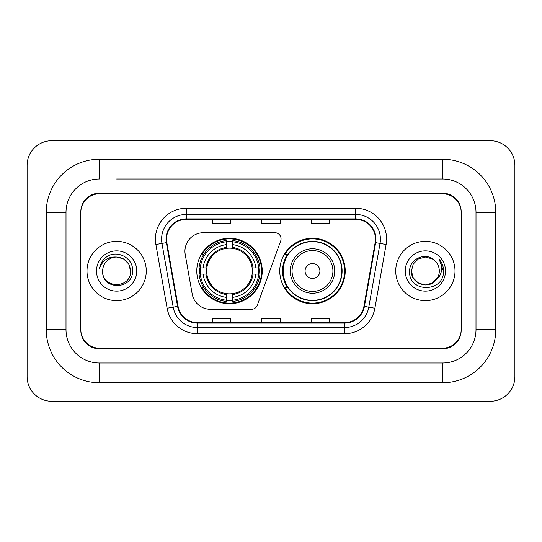 <?xml version="1.0" encoding="UTF-8"?>
<svg xmlns="http://www.w3.org/2000/svg" width="542" height="542" viewBox="0 0 542 542"><rect width="100%" height="100%" fill="white"/><g stroke="black" fill="none" stroke-linecap="round" stroke-linejoin="round"><path stroke-width="0.81" d="M184.937 251.244A18.523 18.523 0 0 0 185.222 254.455L192.186 293.974A18.523 18.523 0 0 0 210.431 309.286L251.508 309.286A6.172 6.172 0 0 0 257.308 305.221L280.681 241A6.172 6.172 0 0 0 274.882 232.714L203.46 232.714A18.523 18.523 0 0 0 184.937 251.244M279.767 271A32.723 32.723 0 0 0 312.497 303.723A32.723 32.723 0 0 0 345.22 271A32.723 32.723 0 0 0 312.497 238.277A32.723 32.723 0 0 0 279.767 271M196.78 271A32.723 32.723 0 0 0 229.503 303.723A32.723 32.723 0 0 0 262.233 271A32.723 32.723 0 0 0 229.503 238.277A32.723 32.723 0 0 0 196.78 271M199.72 274.089A29.946 29.946 0 0 1 199.72 267.911M287.619 287.673A29.946 29.946 0 0 1 287.619 254.327M116.632 178.995L442.658 178.995L116.632 178.995M495.761 212.342L475.998 212.342L475.998 329.658L475.998 212.342A33.347 33.347 0 0 0 442.658 178.995L442.658 159.24L99.342 159.24A53.102 53.102 0 0 0 46.239 212.342L46.239 329.658A53.102 53.102 0 0 0 99.342 382.76L442.658 382.76A53.102 53.102 0 0 0 495.761 329.658L495.761 212.342A53.102 53.102 0 0 0 442.658 159.24M442.658 382.76L442.658 363.004L99.342 363.004L442.658 363.004A33.347 33.347 0 0 0 475.998 329.658L495.761 329.658M46.239 329.658L66.002 329.658L66.002 212.342L66.002 329.658A33.347 33.347 0 0 0 99.342 363.004L99.342 382.76M442.658 193.819L99.342 193.819A18.523 18.523 0 0 0 80.819 212.342L80.819 329.658A18.523 18.523 0 0 0 99.342 348.181L442.658 348.181A18.523 18.523 0 0 0 461.181 329.658L461.181 212.342A18.523 18.523 0 0 0 442.658 193.819M99.342 159.24L99.342 178.995A33.347 33.347 0 0 0 66.002 212.342L46.239 212.342M514.9 165.412A24.702 24.702 0 0 0 490.198 140.717L51.802 140.717A24.702 24.702 0 0 0 27.1 165.412L27.1 376.588A24.702 24.702 0 0 0 51.802 401.283L490.198 401.283A24.702 24.702 0 0 0 514.9 376.588L514.9 165.412M461.181 212.342L461.181 211.726A18.523 18.523 0 0 0 442.658 193.196L99.342 193.196A18.523 18.523 0 0 0 80.819 211.726L80.819 212.342M80.819 329.658L80.819 330.274A18.523 18.523 0 0 0 99.342 348.804L442.658 348.804A18.523 18.523 0 0 0 461.181 330.274L461.181 329.658M86.998 271A29.641 29.641 0 0 0 116.632 300.641A29.641 29.641 0 0 0 146.272 271A29.641 29.641 0 0 0 116.632 241.359A29.641 29.641 0 0 0 86.998 271A29.641 29.641 0 0 0 116.632 300.641A29.641 29.641 0 0 0 146.272 271A29.641 29.641 0 0 0 116.632 241.359A29.641 29.641 0 0 0 86.998 271M395.728 271A29.641 29.641 0 0 0 425.368 300.641A29.641 29.641 0 0 0 455.002 271A29.641 29.641 0 0 0 425.368 241.359A29.641 29.641 0 0 0 395.728 271A29.641 29.641 0 0 0 425.368 300.641A29.641 29.641 0 0 0 455.002 271A29.641 29.641 0 0 0 425.368 241.359A29.641 29.641 0 0 0 395.728 271M166.523 239.137A19.756 19.756 0 0 1 186.285 219.381L355.715 219.381A19.756 19.756 0 0 1 375.172 242.572L363.939 306.291A19.756 19.756 0 0 1 344.482 322.619L197.518 322.619A19.756 19.756 0 0 1 178.061 306.291L166.828 242.572A19.756 19.756 0 0 1 166.523 239.137M166.028 239.137A20.25 20.25 0 0 0 166.34 242.653L177.573 306.379A20.25 20.25 0 0 0 197.518 323.113L344.482 323.113A20.25 20.25 0 0 0 364.427 306.379L375.66 242.653A20.25 20.25 0 0 0 355.715 218.887L186.285 218.887A20.25 20.25 0 0 0 166.028 239.137M155.879 244.503A30.874 30.874 0 0 1 186.285 208.263L355.715 208.263A30.874 30.874 0 0 1 386.121 244.503L374.888 308.222A30.874 30.874 0 0 1 344.482 333.737L197.518 333.737A30.874 30.874 0 0 1 167.112 308.222L155.879 244.503L161.963 243.426A24.702 24.702 0 0 1 186.285 214.442L355.715 214.442A24.702 24.702 0 0 1 380.037 243.426L368.804 307.151A24.702 24.702 0 0 1 344.482 327.558L197.518 327.558A24.702 24.702 0 0 1 173.196 307.151L161.963 243.426A24.702 24.702 0 0 1 161.584 239.137M80.819 211.726L80.819 330.274M461.181 330.274L461.181 211.726M261.739 219.381L261.739 223.561L280.261 223.561L280.261 219.381M212.342 219.381L212.342 223.561L230.865 223.561L230.865 219.381M311.135 219.381L311.135 223.561L329.658 223.561L329.658 219.381M280.261 322.619L280.261 318.439L261.739 318.439L261.739 322.619M230.865 322.619L230.865 318.439L212.342 318.439L212.342 322.619M329.658 322.619L329.658 318.439L311.135 318.439L311.135 322.619M130.588 271C131.449 289.008 101.821 289.008 102.675 271C101.374 290.512 133.176 290.058 132.546 271C133.63 257.653 116.293 249.002 106.022 257.335C102.391 260.241 100.223 263.981 99.504 268.554C102.377 260.363 108.088 256.529 116.632 257.043L123.61 258.913L128.718 264.022L130.588 271C131.449 289.008 101.821 289.008 102.675 271C101.821 289.008 131.449 289.008 130.588 271L128.718 264.022L123.61 258.913L116.632 257.043L123.61 258.913L128.718 264.022L130.588 271L128.718 264.022L123.61 258.913L116.632 257.043L123.61 258.913L128.718 264.022L130.588 271C129.762 262.518 125.107 257.87 116.632 257.043A13.957 13.957 0 0 0 102.675 271M96.503 271A20.135 20.135 0 0 0 116.632 291.135A20.135 20.135 0 0 0 136.767 271A20.135 20.135 0 0 0 116.632 250.865A20.135 20.135 0 0 0 96.503 271M101.55 262.524L101.754 262.172M232.593 300.227L232.593 301.467A30.63 30.63 0 0 0 259.977 274.089L258.737 274.089A29.39 29.39 0 0 1 232.593 300.227L232.593 297.368A26.551 26.551 0 0 0 255.878 274.089L252.145 274.089A22.845 22.845 0 0 0 232.593 248.365L232.593 241.773A29.39 29.39 0 0 1 258.737 267.911L259.977 267.911A30.63 30.63 0 0 0 232.593 240.533L232.593 241.773M200.276 274.089L199.036 274.089A30.63 30.63 0 0 0 226.42 301.467L226.42 300.227A29.39 29.39 0 0 1 200.276 274.089L203.135 274.089A26.551 26.551 0 0 0 226.42 297.368L226.42 293.635A22.845 22.845 0 0 0 252.145 274.089L253.053 274.089A23.753 23.753 0 0 1 232.593 294.55L232.593 297.368M226.42 241.773L226.42 240.533A30.63 30.63 0 0 0 199.036 267.911L200.276 267.911A29.39 29.39 0 0 1 226.42 241.773L226.42 244.632A26.551 26.551 0 0 0 203.135 267.911L206.868 267.911A22.845 22.845 0 0 0 226.42 293.635L226.42 294.55A23.753 23.753 0 0 1 205.96 274.089L203.135 274.089M200.337 274.089A29.329 29.329 0 0 1 200.337 267.911M232.593 241.834A29.329 29.329 0 0 0 226.42 241.834M258.676 267.911A29.329 29.329 0 0 1 258.676 274.089M258.737 267.911L255.878 267.911A26.551 26.551 0 0 0 232.593 244.632M255.878 274.089L258.737 274.089M226.42 297.368L226.42 300.227M252.145 267.911L255.878 267.911M232.593 293.676L232.593 294.55M226.42 293.635A22.845 22.845 0 0 1 206.868 274.089L205.96 274.089M232.593 300.166A29.329 29.329 0 0 1 226.42 300.166M203.135 267.911L200.276 267.911M226.42 248.324L226.42 244.632M232.593 248.365A22.845 22.845 0 0 0 206.868 267.911L205.96 267.911A23.753 23.753 0 0 1 226.42 247.45M232.593 248.324L232.593 247.45A23.753 23.753 0 0 1 253.053 267.911M203.812 254.327L202.064 254.327A32.107 32.107 0 0 1 261.617 271A32.107 32.107 0 0 1 202.064 287.673L203.812 287.673M319.902 271A7.412 7.412 0 0 0 312.497 263.588A7.412 7.412 0 0 0 305.085 271A7.412 7.412 0 0 0 312.497 278.412A7.412 7.412 0 0 0 319.902 271M334.726 271A22.229 22.229 0 0 0 312.497 248.771A22.229 22.229 0 0 0 290.268 271A22.229 22.229 0 0 0 312.497 293.229A22.229 22.229 0 0 0 334.726 271A22.229 22.229 0 0 1 312.497 293.229A22.229 22.229 0 0 1 290.268 271M341.826 271A29.329 29.329 0 0 0 312.497 241.671A29.329 29.329 0 0 0 283.161 271A29.329 29.329 0 0 0 312.497 300.329A29.329 29.329 0 0 0 341.826 271M344.604 271A32.107 32.107 0 0 1 285.051 287.673L288.026 287.673A29.607 29.607 0 0 0 332.083 293.202A29.607 29.607 0 0 0 332.083 248.798A29.607 29.607 0 0 0 288.026 254.327L285.051 254.327A32.107 32.107 0 0 1 344.604 271M435.775 280.295L432.347 283.087L425.368 284.957L418.39 283.087L413.282 277.978L411.412 271L413.282 264.022L418.39 258.913L425.368 257.043L432.347 258.913L434.508 260.451C425.924 251.474 409.454 258.88 409.61 271C408.038 292.545 442.977 293.114 443.539 272.05L443.573 271C443.519 266.42 441.994 262.403 439 258.94C441.276 262.674 442.082 266.698 441.405 271C440.775 274.618 439.027 277.565 436.161 279.848C438.234 277.267 439.291 274.313 439.325 271C439.244 266.786 437.638 263.27 434.508 260.451L432.347 258.913L425.368 257.043L418.39 258.913L413.282 264.022L411.412 271L413.282 277.978L418.39 283.087L425.368 284.957L432.347 283.087L435.775 280.302L437.767 277.409L432.347 283.087L425.368 284.957L418.39 283.087L413.282 277.978L411.412 271L413.282 277.978L418.39 283.087L425.368 284.957L432.347 283.087L436.093 279.936M437.767 277.409L436.161 279.848M435.775 280.302C428.2 289.895 410.694 283.371 411.412 271M405.233 271A20.135 20.135 0 0 0 425.368 291.135A20.135 20.135 0 0 0 445.497 271A20.135 20.135 0 0 0 425.368 250.865A20.135 20.135 0 0 0 405.233 271M439.135 259.096L443.559 271.528M355.715 208.263L355.715 218.887M161.963 243.426L166.34 242.653M197.518 333.737L197.518 323.113M344.482 323.113L344.482 333.737M364.427 306.379L374.888 308.222M167.112 308.222L177.573 306.379M375.66 242.653L386.121 244.503M186.285 208.263L186.285 218.887M232.593 293.635A22.845 22.845 0 0 0 252.145 274.089M226.42 300.444A29.607 29.607 0 0 0 232.593 300.444M258.947 274.089A29.607 29.607 0 0 0 258.947 267.911M232.593 241.556A29.607 29.607 0 0 0 226.42 241.556M332.917 271A20.42 20.42 0 0 0 312.497 250.58A20.42 20.42 0 0 0 292.07 271A20.42 20.42 0 0 0 312.497 291.42A20.42 20.42 0 0 0 332.917 271"/></g></svg>
